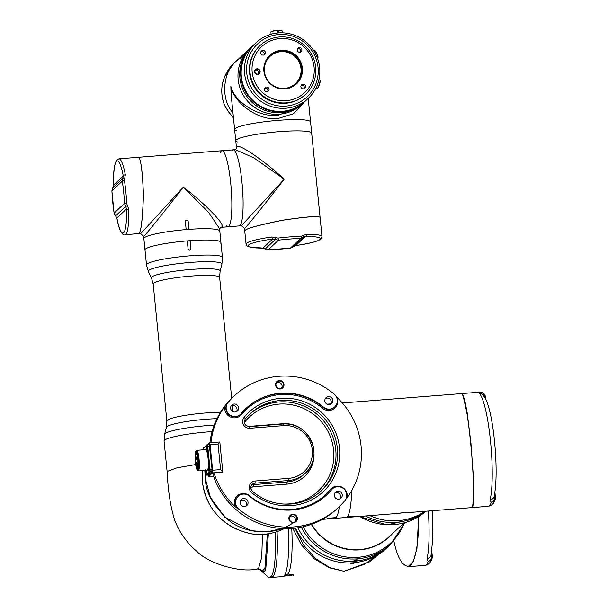 <?xml version="1.0" encoding="UTF-8"?>
<svg xmlns="http://www.w3.org/2000/svg" width="608" height="608" viewBox="0 0 608 608"><rect width="100%" height="100%" fill="white"/><g stroke="black" fill="none" stroke-linecap="round" stroke-linejoin="round"><path stroke-width="0.91" d="M208.377 468.487L209.129 471.071A2.386 0.388 85.5 0 1 209.046 471.147L209.228 471.132A2.386 0.388 -94.5 0 0 209.403 468.418A2.386 0.388 -94.5 0 0 208.856 466.382L209.486 468.426L209.334 471.033M208.126 468.51L208.483 466.412L208.947 471.086M208.187 469.148L208.392 468.639M208.096 469.156L208.856 471.162L207.989 469.019A10.298 1.672 85.5 0 1 207.328 470.144L198.322 470.85A10.298 1.672 -94.5 0 0 199.067 459.131A10.298 1.672 -94.5 0 0 196.711 450.308A10.298 1.672 -94.5 0 0 196.445 450.475L195.814 451.235A9.584 1.558 85.5 0 1 198.254 459.283A9.584 1.558 85.5 0 1 197.288 470.075A9.584 1.558 85.5 0 1 196.855 469.399M196.711 450.308L205.717 449.601A10.298 1.672 85.5 0 1 208.073 458.424A10.298 1.672 85.5 0 1 208.316 466.518L207.989 469.019M208.392 466.488L208.384 468.563M196.202 457.93L196.285 459.01M195.487 451.972A9.584 1.558 85.5 0 1 195.814 451.235C195.008 452.778 194.849 456.365 195.335 461.981A9.477 1.543 -94.5 0 0 197.699 469.992A9.477 1.543 -94.5 0 0 198.193 459.306A9.477 1.543 -94.5 0 0 195.829 451.28A9.477 1.543 -94.5 0 0 195.335 461.974C195.814 466.397 196.46 469.102 197.288 470.075L198.041 470.729A10.298 1.672 -94.5 0 0 198.322 470.85M202.874 449.829L203.254 448.651L203.672 449.76M204.052 449.73A2.386 0.388 -94.5 0 0 203.627 448.628L203.437 448.643A2.386 0.388 -94.5 0 0 203.353 448.719M203.102 448.757L202.791 449.829M280.197 388.991A4.294 4.203 -133.1 0 1 275.553 385.084A4.294 4.203 -133.1 0 1 279.353 380.517A4.294 4.203 -133.1 0 1 283.997 384.423A4.294 4.203 -133.1 0 1 280.197 388.991M279.33 381.056A3.815 3.732 46.9 0 0 276.275 386.331A3.815 3.732 46.9 0 0 282.31 387.608A3.815 3.732 46.9 0 0 279.33 381.056M293.542 522.682A4.294 4.203 -133.1 0 1 288.899 518.776A4.294 4.203 -133.1 0 1 292.699 514.208A4.294 4.203 -133.1 0 1 297.342 518.107A4.294 4.203 -133.1 0 1 293.542 522.682M292.668 514.74A3.815 3.732 46.9 0 0 289.621 520.015A3.815 3.732 46.9 0 0 295.655 521.299A3.815 3.732 46.9 0 0 292.668 514.74M281.542 388.155A3.815 3.732 46.9 0 0 276.496 382.766M294.888 521.846A3.815 3.732 46.9 0 0 289.841 516.45M336.315 396.781L337.075 397.51A9.538 9.333 -133.1 0 1 322.438 408.211A58.186 56.932 46.9 0 0 241.49 414.572A9.538 9.333 -133.1 0 1 224.96 406.319A76.312 74.67 46.9 0 0 210.976 442.662M337.425 486.689A8.588 8.398 46.9 0 0 331.702 489.638A59.136 57.866 -133.1 0 1 326.853 494.783A59.136 57.866 -133.1 0 1 249.432 496.105A8.588 8.398 46.9 0 0 238.192 496.295A8.588 8.398 46.9 0 0 238.686 509.025A76.312 74.67 46.9 0 0 293.968 526.916A76.312 74.67 46.9 0 0 338.588 507.315A76.312 74.67 46.9 0 0 344.842 500.688A8.588 8.398 46.9 0 0 337.425 486.689M280.622 393.232A59.136 57.866 -133.1 0 1 323.464 407.094A8.588 8.398 46.9 0 0 334.704 406.904A8.588 8.398 46.9 0 0 334.21 394.174A76.312 74.67 46.9 0 0 278.928 376.284A76.312 74.67 46.9 0 0 234.308 395.876A76.312 74.67 46.9 0 0 228.053 402.511A8.588 8.398 46.9 0 0 228.859 414.147A8.588 8.398 46.9 0 0 241.194 413.554A59.136 57.866 -133.1 0 1 246.042 408.416A59.136 57.866 -133.1 0 1 280.622 393.232M328.434 396.629A4.051 3.967 46.9 0 0 325.196 402.23A4.051 3.967 46.9 0 0 331.603 403.59A4.051 3.967 46.9 0 0 328.434 396.629M330.714 404.221A4.051 3.967 46.9 0 0 325.379 398.521M234.224 404.031A4.051 3.967 46.9 0 0 230.979 409.632A4.051 3.967 46.9 0 0 237.394 410.993A4.051 3.967 46.9 0 0 234.224 404.031M236.497 411.624A4.051 3.967 46.9 0 0 231.169 405.924M243.656 498.568A4.051 3.967 46.9 0 0 240.418 504.161A4.051 3.967 46.9 0 0 246.825 505.529A4.051 3.967 46.9 0 0 243.656 498.568M245.936 506.152A4.051 3.967 46.9 0 0 240.601 500.46M337.873 491.165A4.051 3.967 46.9 0 0 334.628 496.759A4.051 3.967 46.9 0 0 341.042 498.127A4.051 3.967 46.9 0 0 337.873 491.165M340.146 498.75A4.051 3.967 46.9 0 0 334.818 493.058M238.192 496.295L237.903 496.569A8.588 8.398 46.9 0 0 238.397 509.291L234.962 506.494A76.312 74.67 46.9 0 1 213.97 472.842L212.823 473.921A76.312 74.67 46.9 0 0 232.18 505.985A76.312 74.67 46.9 0 0 242.402 514.581A76.312 74.67 46.9 0 0 292.387 528.398A76.312 74.67 46.9 0 0 337.007 508.797L338.588 507.315M332.409 488.893L332.12 489.166A8.588 8.398 46.9 0 0 331.413 489.911L330.539 489.432A9.538 9.333 -133.1 0 1 347.077 497.686A76.312 74.67 46.9 0 0 337.075 397.51M347.077 497.686L345.511 499.753M213.97 472.842L222.779 472.15L212.504 472.925L208.62 476.55L213.552 476.163L208.574 476.573A2.386 0.388 -94.5 0 0 208.62 476.55M212.504 472.925A2.386 0.388 -94.5 0 0 212.625 470.235L220.598 469.604L218.059 444.19L210.087 444.813A2.386 0.388 -94.5 0 0 209.54 442.768A2.386 0.388 -94.5 0 0 209.494 442.799L207.64 444.532M234.308 395.876L232.727 397.358A76.312 74.67 46.9 0 0 230.88 399.152A76.312 74.67 46.9 0 0 222.52 409.207A76.312 74.67 46.9 0 0 209.935 442.738M224.96 406.319L227.764 402.777A8.588 8.398 46.9 0 0 235.182 416.776A8.588 8.398 46.9 0 0 240.198 414.572L240.487 414.306M208.08 475.008A2.386 0.388 -94.5 0 0 208.574 476.573M210.087 444.813L212.625 470.235M206.135 474.856L206.446 475.114A2.386 0.388 85.5 0 1 206.393 475.137L205.762 474.118L206.135 474.856L209.585 471.626L209.692 469.262L207.434 446.667L206.91 444.889L203.467 448.119L207.168 444.585A2.386 0.388 85.5 0 1 207.214 444.562A2.386 0.388 85.5 0 1 207.761 446.606L210.018 469.201A2.386 0.388 85.5 0 1 209.889 471.892L206.446 475.114L208.62 475.114L212.238 471.724L209.973 445.846L209.532 444.212L209.251 444.501M209.54 442.768L219.815 441.986L222.824 472.112L220.598 469.604M219.815 441.986L218.059 444.19M205.033 472.104L205.23 471.595L205.975 474.027A2.386 0.388 -94.5 0 0 206.074 474.088A2.386 0.388 -94.5 0 0 206.241 471.375A2.386 0.388 -94.5 0 0 206.074 470.242M204.934 472.112L206.074 474.088L206.325 471.382L206.173 473.989M204.964 471.466L204.949 470.326M204.873 470.334L205.223 471.519M205.884 474.103L204.828 471.975L205.04 469.627M196.718 463.106L196.802 464.185M206.12 448.438L206.325 447.929L207.062 450.353A2.386 0.388 -94.5 0 1 206.978 450.437L207.161 450.422A2.386 0.388 -94.5 0 0 207.336 447.708A2.386 0.388 -94.5 0 0 206.788 445.672L207.419 447.716L207.267 450.315M206.028 448.438L206.788 450.452L205.922 448.309L206.264 445.801M206.059 447.8L206.416 445.694L206.88 450.368M206.325 445.778L206.317 447.853M356.486 516.169L347.305 516.716A57.228 9.302 -94.5 0 0 351.675 490.618A57.228 9.302 85.5 0 1 345.937 517.507A57.228 9.302 -94.5 0 0 346.872 517.119L354.814 516.131M340.298 494.973A57.228 9.302 85.5 0 1 340.092 498.78A57.228 9.302 -94.5 0 0 340.298 494.973M327.606 518.274L336.042 517.606A57.228 9.302 -94.5 0 0 339.332 506.608A57.228 9.302 85.5 0 1 334.674 518.388A57.228 9.302 -94.5 0 0 335.616 518.008L335.578 517.636M292.174 523.442C274.041 536.203 245.016 533.809 228.79 520.349C213.15 505.78 205.39 492.016 205.519 479.066L205.238 473.168M327.636 518.632L335.616 518.008M283.495 528.983A4.773 0.935 -115.1 0 0 283.556 528.968A4.773 0.935 -115.1 0 0 283.609 528.93L277.37 531.574A4.773 0.897 71.6 0 1 277.301 531.612A4.773 4.773 0 0 0 277.552 531.521L277.552 531.521A4.773 2.022 68.4 0 1 277.37 531.574A57.228 56.004 46.9 0 1 250.762 533.71A4.773 3.245 106.6 0 1 250.04 533.619L244.614 532.106A4.773 0.517 105.6 0 0 244.72 532.061L250.762 533.71A4.773 0.608 99.1 0 1 250.648 533.763A4.773 0.608 99.1 0 1 250.58 533.71M284.339 528.595L277.552 531.521A4.773 2.022 68.4 0 0 277.712 531.438M282.188 528.504L266.859 531.863L251.043 530.7L224.762 517.104L210.322 497.268L205.474 479.112L205.192 473.374M425.501 511.252A57.228 56.004 -133.1 0 1 417.483 516.306A57.228 56.004 -133.1 0 1 365.507 515.964A57.228 56.004 -133.1 0 0 425.501 511.252M403.864 522.994L389.378 536.545A50.73 49.636 -133.1 0 1 378.434 544.266A50.73 49.636 -133.1 0 1 311.638 524.271M350.793 563.715L353.21 563.38L353.256 563.829L350.436 564.049L351.66 562.909A57.228 56.004 -133.1 0 1 295.663 528.063A57.228 56.004 46.9 0 0 386.528 548.12L388.254 546.508A57.228 56.004 -133.1 0 1 375.904 555.21A57.228 56.004 -133.1 0 1 356.197 561.078L357.42 559.93L356.227 559.862L354.601 560.15L353.385 561.298A57.228 56.004 -133.1 0 1 297.966 527.744A57.228 56.004 46.9 0 0 388.254 546.508L390.746 544.175A57.228 56.004 -133.1 0 1 378.396 552.877A57.228 56.004 -133.1 0 1 301.302 527.151M357.002 559.824L356.151 560.622L353.917 560.796M356.151 560.622L356.197 561.078M424.916 511.298A57.228 56.004 -133.1 0 1 369.831 515.63A57.228 56.004 46.9 0 0 424.916 511.298M322.521 519.346L398.696 513.357L407.14 512.217L413.372 512.21L472.044 507.596L472.652 506.867C475.16 499.495 472.386 458.987 470.615 442.913C469.148 427.036 464.839 394.083 461.806 393.589L342.334 402.975M356.47 516.2L354.852 516.496M414.93 512.088L407.14 512.217L396.241 513.555M494.228 496.12L494.851 497.169A4.773 4.005 117.7 0 1 491.294 502.284L490.094 500.475L490.17 499.692A4.773 4.172 12.8 0 0 494.129 496.561L494.129 496.561C496.63 483.626 496.774 465.295 494.555 441.552C492.784 424.202 490.238 410.924 486.924 401.728C483.269 393.52 484.606 397.282 483.413 395.162L484.356 397.45M490.17 499.692A57.228 9.302 -94.5 0 0 490.527 441.347A57.228 9.302 -94.5 0 0 479.583 393.596L480.328 392.464A4.773 4.241 74.6 0 1 484.804 396.5L484.553 396.735M479.583 393.596A4.773 4.59 -40.3 0 1 483.413 395.162M461.966 393.612L464.535 399.114L467.142 412.657L470.919 442.89L473.678 480.89L473.86 499.67L472.188 507.551M462.924 394.957L467.552 415.788L470.873 442.996L473.457 477.394L472.895 506.069M293.307 574.796L284.179 575.784A57.228 9.302 -94.5 0 0 288.238 528.603A57.228 9.302 85.5 0 1 288.473 534.447A57.228 9.302 85.5 0 1 282.811 576.566L271.556 577.456A57.228 9.302 -94.5 0 0 272.49 577.068L270.613 577.212L270.119 576.802L270.955 576.734M292.159 575.153L283.754 576.186M293.368 575.229L293.322 574.758M284.764 574.978L286.452 574.849A55.799 9.067 -94.5 0 0 291.756 528.443M292.114 574.704L284.559 575.297M391.902 543.058L369.877 561.739L344.022 571.284L329.224 567.766L314.214 558.775L301.431 544.928L292.782 528.36M294.91 528.154L303.278 544.715L315.552 558.6L329.901 567.667L344.022 571.284L364.169 564.437L382.941 551.479L386.528 548.12A57.228 56.004 -133.1 0 1 354.472 562.689L353.256 563.829M353.21 563.38L353.879 562.75M393.87 541.006C397.503 558.212 402.572 566.656 409.1 566.337C416.609 562.788 419.254 534.516 418.365 516.762M431.125 555.089L431.756 556.16A4.773 4.005 -62 0 1 428.199 561.275A4.773 4.385 18.3 0 0 432.098 558.357C431.999 557.711 431.505 564.14 425.152 565.387A57.228 9.302 -94.5 0 0 428.199 561.275L426.998 559.444L427.074 558.653A57.228 9.302 -94.5 0 0 428.306 511.032M432.288 510.72L432.873 538.186L431.034 555.514A4.773 4.165 -167.3 0 1 427.074 558.653M418.669 516.572L416.936 548.674L413.288 561.549L407.96 566.74L425.152 565.387M220.491 243.2A38.152 4.841 174.3 0 0 220.924 242.356A38.152 4.841 174.3 0 0 185.6 241.034A38.152 4.841 174.3 0 0 145.426 249.098A38.152 4.841 174.3 0 0 144.993 249.941A38.152 4.841 -5.7 0 1 187.294 240.89L188.092 248.892L189.643 250.184L190.479 249.82L190.904 248.672L190.106 240.669A38.152 4.841 -5.7 0 1 220.924 242.356L219.8 231.063A38.152 4.841 174.3 0 0 184.475 229.733A38.152 4.841 174.3 0 0 144.301 237.796A38.152 4.841 174.3 0 0 143.868 238.64A38.152 4.841 -5.7 0 1 144.301 237.796A38.152 4.841 -5.7 0 1 186.162 229.588L185.364 221.586L185.797 220.43L186.633 220.058L188.184 221.365L188.906 229.376M270.119 576.802L270.552 576.392L272.924 576.665A57.228 9.302 -94.5 0 0 277.081 531.688A57.228 9.302 85.5 0 1 277.218 535.336A57.228 9.302 85.5 0 1 271.556 577.456L269.678 577.6A57.228 9.302 85.5 0 1 268.09 576.939L261.911 571.512L264.366 571.596L265.787 569.187L268.386 533.786M267.368 533.938L264.913 568.351L262.253 571.216L260.346 569.795M275.219 532.258A57.228 9.302 85.5 0 1 271.046 576.81M261.911 571.512L260.254 569.673L257.587 568.974C238.944 573.215 207.708 562.833 197.091 551.593C187.15 543.164 179.755 532.904 174.922 520.813C170.65 507.71 168.066 491.477 167.17 472.12L167.603 471.284L176.974 467.833L195.654 464.55M257.336 568.966L258.537 568.51L261.729 557.354L262.489 534.402M270.613 577.212A57.228 9.302 85.5 0 1 269.678 577.6M190.106 240.669L187.294 240.943M190.441 249.85A1.429 1.398 46.9 0 0 190.836 248.733L190.038 240.73M113.59 184.878A1.908 0.646 -1.1 0 0 113.567 184.984C113.187 171.654 114.357 163.218 117.086 159.691L118.97 158.817L137.583 157.358C140.44 155.709 142.401 168.203 143.458 194.834C142.606 220.499 140.942 233.388 138.464 233.51L141.018 233.312L183.35 187.112C166.828 208.612 145.548 235.083 144.111 235.919L143.625 236.208L146.498 264.974A38.152 4.841 -5.7 0 1 190.205 255.808A38.152 4.841 -5.7 0 1 222.422 257.397L221.905 264.176A37.004 4.697 174.3 0 0 190.676 262.413A37.004 4.697 174.3 0 0 148.344 271.518L146.498 264.974M188.115 221.426A1.429 1.398 46.9 0 0 185.767 220.461M188.184 221.365L188.982 229.368A38.152 4.841 -5.7 0 1 219.8 231.063A38.152 4.841 -5.7 0 1 219.359 231.899M219.556 228.631L208.628 212.382L183.35 187.112C205.656 204.144 226.419 225.758 221.707 226.974L219.556 228.646L219.8 231.063M226.184 225.507A38.152 6.202 -94.5 0 0 227.977 226.799A38.152 6.202 -94.5 0 0 228.745 226.419A38.152 6.202 -94.5 0 0 230.964 185.828A38.152 6.202 -94.5 0 0 221.996 150.723A38.152 6.202 -94.5 0 0 221.228 151.103A38.152 6.202 -94.5 0 0 220.43 152.281M112.769 187.743L113.567 184.984A1.908 0.646 -1.1 0 0 113.597 185.098L111.902 190.775M118.97 158.817A38.152 6.202 85.5 0 1 125.339 174.777L124.382 180.196A38.152 6.202 85.5 0 1 126.715 203.596L128.79 209.388A38.152 6.202 85.5 0 1 125.719 234.513A38.152 6.202 85.5 0 1 124.952 234.893L138.419 233.518C140.896 233.396 142.561 220.499 143.412 194.834C142.356 168.203 140.395 155.716 137.537 157.358M124.382 180.196A1.908 0.813 171.1 0 0 122.284 181.184L123.295 176.024A36.244 5.89 -94.5 0 0 116.516 161.226A36.244 5.89 -94.5 0 0 113.597 185.098L123.295 176.024A1.908 1.072 169.1 0 1 125.339 174.777M128.79 209.388A1.908 0.646 -1.1 0 1 126.57 208.909L116.88 217.983A36.244 5.89 -94.5 0 0 123.66 232.78A36.244 5.89 -94.5 0 0 126.57 208.909L124.503 203.414A36.244 5.89 -94.5 0 0 122.284 181.184L111.91 190.889A36.244 5.89 -94.5 0 0 114.129 213.119L116.88 217.983A1.908 1.072 169.1 0 0 116.88 218.196L116.88 218.196A1.908 1.072 169.1 0 0 116.964 218.394M124.716 178.372A1.908 0.904 -147.3 0 0 122.938 178.228L112.754 187.758L111.88 190.836L114.122 213.271A1.908 0.813 171.1 0 0 114.182 213.416M126.715 203.596L124.503 203.414L114.129 213.119A1.908 0.813 171.1 0 0 114.122 213.271L115.619 216.015A1.908 0.532 132.4 0 0 115.733 216.06M127.422 205.512A1.908 0.54 139.5 0 1 125.75 206.378L115.566 215.908A1.908 0.532 132.4 0 0 115.619 216.015L116.88 218.196C120.202 236.9 125.111 234.984 124.952 234.893M220.605 227.377L227.977 226.799A38.152 6.202 -94.5 0 0 228.745 226.419A38.152 6.202 -94.5 0 0 230.964 185.828A38.152 6.202 -94.5 0 0 221.996 150.723L137.59 157.358M311.015 134.269A38.152 4.841 174.3 0 0 311.691 133.228A38.152 4.841 174.3 0 0 276.366 131.898A38.152 4.841 174.3 0 0 236.193 139.962A38.152 4.841 174.3 0 0 235.76 140.805L236.512 148.398L236.9 147.03C237.994 142.774 263.652 160.178 284.21 179.185C267.695 200.693 246.415 227.156 244.978 227.992L244.492 228.289L241.444 225.743L239.233 225.918A38.152 6.202 -94.5 0 0 240 225.538A38.152 6.202 -94.5 0 0 242.22 184.938A38.152 6.202 -94.5 0 0 233.259 149.842A38.152 6.202 85.5 0 1 242.22 184.938A38.152 6.202 85.5 0 1 240 225.538A38.152 6.202 85.5 0 1 239.233 225.918L227.977 226.799M245.229 230.546L244.796 231.374L245.237 230.599C245.503 228.722 257.936 225.279 282.53 220.271C308.575 216.38 321.115 215.62 320.15 217.983L320.142 217.938C321.115 215.566 308.575 216.326 282.522 220.218C257.929 225.234 245.503 228.676 245.229 230.546M241.444 225.743L284.21 179.185L253.908 157.898L235.471 149.667L233.259 149.842A38.152 6.202 85.5 0 0 232.484 150.222M264.982 248.816A1.908 0.623 -52.4 0 0 265.065 248.93L265.065 248.93A1.908 0.623 -52.4 0 0 265.194 248.976L268.151 249.88A36.244 4.598 174.3 0 0 290.305 248.14L295.769 245.518A36.244 4.598 174.3 0 0 319.884 239.468A36.244 4.598 174.3 0 0 305.459 236.451L300.686 238.427A1.908 0.874 -91.9 0 0 301.348 236.246L306.394 234.262A1.908 1.132 89.7 0 1 305.459 236.451L295.769 245.518A1.908 0.585 -98.1 0 0 295.845 245.526L293.299 246.726M267.892 249.888A1.908 0.874 -91.9 0 0 268.029 249.903L262.816 248.117A1.908 1.132 89.7 0 0 262.998 248.094L272.688 239.02A36.244 4.598 174.3 0 0 248.573 245.07A36.244 4.598 174.3 0 0 262.998 248.094L265.194 248.976L275.378 239.446L272.688 239.02A1.908 0.585 -98.1 0 1 271.898 236.968L278.031 238.078A38.152 4.841 -5.7 0 1 301.348 236.246M244.796 231.397L246.073 244.18C247.106 246.149 247.965 247.038 248.642 246.833L262.816 248.117A1.908 1.132 89.7 0 1 262.633 248.094M303.43 237.242L303.43 237.242A1.908 0.912 -134.1 0 0 303.05 235.57M303.369 237.302L293.246 246.772M290.381 248.132L300.686 238.427A36.244 4.598 174.3 0 0 278.525 240.168L275.378 239.446A1.908 0.448 -59.3 0 1 276.002 237.69M293.193 246.825L290.343 248.148L268.029 249.903A1.908 0.874 -91.9 0 0 268.151 249.88L278.525 240.168L278.031 238.078M320.142 217.938L311.691 133.228A38.152 4.841 174.3 0 0 279.513 131.64A38.152 4.841 174.3 0 0 235.76 140.805A38.152 4.841 174.3 0 0 237.31 141.968M278.388 120.338A38.152 4.841 174.3 0 0 234.627 129.512A38.152 4.841 -5.7 0 1 278.388 120.338A38.152 4.841 -5.7 0 1 310.559 121.927A38.152 4.841 174.3 0 0 278.388 120.338M232.963 112.845C219.762 98.26 223.47 70.817 236.603 60.785L236.603 60.785C223.455 70.832 219.754 98.283 232.97 112.868M304.281 102.068L293.436 113.749L278.198 118.454C259.996 121.395 234.194 103.983 230.842 86.298L231.063 93.814L234.627 129.512A38.152 4.841 -5.7 0 0 236.679 130.826M311.691 133.228L310.559 121.927A38.152 4.841 -5.7 0 1 310.308 122.58M231.352 96.664L230.842 86.298C234.27 102.364 260.156 118.036 278.35 115.231L299.25 106.742L301.644 104.523A38.152 37.324 -132.9 0 1 279.437 114.22A38.152 37.324 -132.9 0 1 241.399 91.542A38.152 37.324 -132.9 0 1 249.721 48.602L233.814 63.369A38.152 37.324 47.1 0 0 224.724 76.631L223.25 80.583A1.908 0.851 -160.3 0 1 223.296 80.492M224.724 76.631L222.65 82.696A38.152 37.324 47.1 0 0 224.99 106.096L228.182 111.249A38.152 37.324 47.1 0 0 233.464 117.8M225.933 107.821A1.908 1.216 144.5 0 0 226.062 108.11L226.062 108.11A1.908 1.216 144.5 0 0 226.275 108.315M224.99 106.096L228.152 111.279L233.464 117.868M222.65 82.696L222.634 82.726C220.94 90.729 221.715 98.526 224.968 106.134M223.227 80.682A1.908 0.851 -160.3 0 1 223.25 80.583L222.634 82.726M243.937 55.48L236.596 60.792M241.346 76.547A38.152 37.324 47.1 0 0 265.726 108.71A38.152 37.324 47.1 0 0 304.828 101.566A38.152 37.324 -132.9 0 1 282.629 111.264A38.152 37.324 -132.9 0 1 244.583 88.578A38.152 37.324 -132.9 0 1 252.905 45.646A38.152 37.324 47.1 0 0 241.346 76.547M240.89 76.965A38.152 37.324 47.1 0 0 265.27 109.136A38.152 37.324 47.1 0 0 304.372 101.984L304.365 101.992A38.152 37.324 47.1 0 1 282.165 111.69A38.152 37.324 47.1 0 1 244.12 89.011A38.152 37.324 47.1 0 1 252.442 46.071A38.152 37.324 47.1 0 0 240.89 76.965M281.177 112.609A38.152 37.324 47.1 0 0 303.377 102.912A38.152 37.324 -132.9 0 1 250.063 100.343A38.152 37.324 -132.9 0 1 251.461 46.991A38.152 37.324 47.1 0 0 243.132 89.923A38.152 37.324 47.1 0 0 281.177 112.609M315.552 88.791L315.75 88.624A5.153 0.532 -72.1 0 0 317.84 83.615A5.153 0.532 -72.1 0 0 318.387 81.753M278.684 32.764L277.096 32.855L278.677 32.764L278.54 31.601L276.982 31.715M270.91 31.852L271.077 31.646A5.434 0.692 -5.7 0 1 277.704 30.4A5.434 0.692 -5.7 0 1 281.808 30.575L282.021 30.742A5.624 0.714 174.3 0 0 277.765 30.56A5.624 0.714 174.3 0 0 270.91 31.852A5.624 0.714 174.3 0 0 270.872 31.943L271.1 34.223M282.272 32.817L282.074 30.826A5.624 0.714 174.3 0 0 282.021 30.742M278.859 32.885L278.631 31.456A5.624 0.714 174.3 0 0 277.856 31.502A5.624 0.714 174.3 0 0 277.058 31.563L277.111 33.037M278.54 31.601L276.982 31.707A4.674 0.593 -5.7 0 1 277.643 31.639A4.674 0.593 -5.7 0 1 278.411 31.601L278.51 31.692M257.062 68.833A2.865 2.797 -132.9 0 1 260.156 71.44A2.865 2.797 -132.9 0 1 257.625 74.48A2.865 2.797 -132.9 0 1 254.532 71.881A2.865 2.797 -132.9 0 1 257.062 68.833M257.503 74.077A2.386 2.333 47.1 0 0 259.411 70.786A2.386 2.333 47.1 0 0 255.649 69.981A2.386 2.333 47.1 0 0 257.503 74.077M258.362 73.842A2.386 2.333 47.1 0 0 255.238 70.482M266.494 87.02A2.386 2.333 47.1 0 0 265.02 90.964A2.386 2.333 47.1 0 0 268.865 88.434A2.386 2.333 47.1 0 0 266.494 87.02M267.672 91.557A2.386 2.333 47.1 0 0 264.617 88.266M302.974 84.162A2.386 2.333 47.1 0 0 301.5 88.099A2.386 2.333 47.1 0 0 305.353 85.576A2.386 2.333 47.1 0 0 302.974 84.162M304.16 88.692A2.386 2.333 47.1 0 0 301.104 85.409M299.318 47.546A2.386 2.333 47.1 0 0 297.844 51.49A2.386 2.333 47.1 0 0 301.697 48.959A2.386 2.333 47.1 0 0 299.318 47.546M300.504 52.083A2.386 2.333 47.1 0 0 297.449 48.792M262.838 50.403A2.386 2.333 47.1 0 0 261.364 54.348A2.386 2.333 47.1 0 0 265.217 51.824A2.386 2.333 47.1 0 0 262.838 50.403M264.016 54.94A2.386 2.333 47.1 0 0 260.969 51.65M269.944 55.86A19.076 18.666 -132.9 0 1 280.896 51.14A19.076 18.666 -132.9 0 1 299.881 62.396A19.076 18.666 -132.9 0 1 295.906 83.82M274.352 86.26A18.597 18.194 47.1 0 0 284.536 88.396A18.597 18.194 47.1 0 0 300.998 68.605A18.597 18.194 47.1 0 0 280.873 51.68A18.597 18.194 47.1 0 0 265.916 77.17M281.215 50.335A19.555 19.129 -132.9 0 1 302.374 68.126A19.555 19.129 -132.9 0 1 285.068 88.935A19.555 19.129 -132.9 0 1 263.91 71.144A19.555 19.129 -132.9 0 1 281.215 50.335M284.947 88.532A19.076 18.666 47.1 0 0 296.05 83.684A19.076 18.666 47.1 0 0 300.208 62.214A19.076 18.666 47.1 0 0 281.185 50.874A19.076 18.666 47.1 0 0 270.089 55.723A19.076 18.666 47.1 0 0 265.924 77.193A19.076 18.666 47.1 0 0 284.947 88.532M278.844 34.534A36.244 35.462 47.1 0 0 246.764 73.104A36.244 35.462 47.1 0 0 285.988 106.081A36.244 35.462 47.1 0 0 318.06 67.511A36.244 35.462 47.1 0 0 278.844 34.534M285.882 108.239A38.152 37.324 -132.9 0 1 247.844 85.553A38.152 37.324 -132.9 0 1 256.166 42.621A38.152 37.324 -132.9 0 1 278.365 32.916A38.152 37.324 -132.9 0 1 316.411 55.602A38.152 37.324 -132.9 0 1 308.089 98.534A38.152 37.324 -132.9 0 1 285.882 108.239M280.037 38.57A31.479 30.795 47.1 0 0 252.183 72.063A31.479 30.795 47.1 0 0 286.239 100.708A31.479 30.795 47.1 0 0 314.1 67.207A31.479 30.795 47.1 0 0 280.037 38.57M286.14 102.858A33.387 32.657 -132.9 0 1 252.852 83.007A33.387 32.657 -132.9 0 1 260.133 45.44A33.387 32.657 -132.9 0 1 279.558 36.951A33.387 32.657 -132.9 0 1 312.854 56.802A33.387 32.657 -132.9 0 1 305.566 94.369A33.387 32.657 -132.9 0 1 286.14 102.858M260.133 45.44L259.7 45.843A33.387 32.657 47.1 0 0 252.419 83.41A33.387 32.657 47.1 0 0 285.707 103.261A33.387 32.657 47.1 0 0 305.132 94.772L305.566 94.369M276.997 31.897L277.073 32.619M308.089 98.534L301.644 104.523A38.152 37.324 -132.9 0 1 248.33 101.962A38.152 37.324 -132.9 0 1 249.721 48.602L252.442 46.071A38.152 37.324 47.1 0 0 252.442 46.071L256.166 42.621M208.977 466.465L209.479 468.426L209.228 471.132A2.386 0.388 -94.5 0 1 209.129 471.071M198.102 469.057A9.447 1.535 85.5 0 1 198.003 469.391L197.813 468.973A8.725 1.421 85.5 0 1 195.632 463.41L195.442 462.863A9.447 1.535 85.5 0 1 195.259 461.069L195.32 460.294A8.725 1.421 85.5 0 1 195.966 451.98L196.034 451.227A9.447 1.535 85.5 0 1 196.164 451.25L196.338 452.048A8.725 1.421 85.5 0 1 197.266 454.328L197.44 454.389A9.447 1.535 85.5 0 1 197.57 455.02L197.623 456.053A8.725 1.421 85.5 0 1 198.079 459.412A8.725 1.421 85.5 0 1 198.337 464.527L198.451 465.546A9.447 1.535 85.5 0 1 198.436 466.214L198.276 466.374A8.725 1.421 85.5 0 1 198.079 468.061L198.033 469.285M197.57 455.02L197.623 456.053M198.459 465.523L198.375 464.831M195.7 461.024L195.426 461.046A9.302 1.512 -94.5 0 0 195.51 461.936A9.302 1.512 -94.5 0 0 195.601 462.817L195.898 462.794M195.974 463.334L195.791 463.349A8.588 1.398 -94.5 0 0 197.577 469.186L197.813 468.973M196.338 452.094L196.126 452.109A8.588 1.398 -94.5 0 0 195.48 460.286L195.647 460.271M203.467 448.119L203.323 448.651M209.258 444.706L212.032 469.064L211.842 471.679L212.04 469.072L209.547 446.462A2.386 0.388 -94.5 0 0 209 444.425A2.386 0.388 -94.5 0 0 208.947 444.448L207.267 444.577M207.434 446.667L209.783 446.477L209.296 444.547M208.126 474.985A2.386 0.388 -94.5 0 0 208.179 475L206.393 475.137A2.386 0.388 85.5 0 1 206.31 475.091M209.585 471.626L211.842 471.679L208.179 475A2.386 0.388 -94.5 0 0 208.225 474.977L211.675 471.747A2.386 0.388 -94.5 0 0 211.797 469.057L209.692 469.262M208.476 474.825L211.941 471.588L212.055 469.057L209.806 446.462L209 444.425L206.91 444.889M198.398 466.222L198.086 468.365M195.29 460.522L195.259 461.069M196.452 452.177L197.266 454.328M209.471 444.402L209.418 444.387A2.386 0.388 85.5 0 1 209.965 446.432L210.026 446.424M212.283 469.019L209.965 446.432L212.222 469.026A2.386 0.388 85.5 0 1 212.093 471.717L208.818 474.924M203.748 448.712L204.121 449.73L203.627 448.628M196.346 463.858L196.764 463.471L196.346 463.858M196.597 462.521L196.772 464.786M195.829 458.683L196.247 458.295L195.829 458.683M196.08 457.345L196.255 459.61M196.832 456.471L196.916 457.588M196.908 460.005L197 461.122M197.41 459.534L197.501 460.651M197.494 463.068L197.577 464.178M198.208 467.126A7.152 1.163 85.5 0 1 197.798 467.734C197.311 469.049 196.635 466.997 195.753 461.594C195.396 456 195.708 453.294 196.673 453.469A7.152 1.163 85.5 0 1 197.174 454.009M197.38 454.518A7.152 1.163 85.5 0 1 197.608 455.286M197.775 459.701A6.68 1.087 -94.5 0 0 196.11 454.047A6.68 1.087 -94.5 0 0 195.761 461.578A6.68 1.087 -94.5 0 0 197.425 467.233A6.68 1.087 -94.5 0 0 197.775 459.701M198.451 465.576A7.152 1.163 85.5 0 1 198.39 466.146M323.464 407.094L323.175 407.36A8.588 8.398 46.9 0 0 334.415 407.17L334.704 406.904M240.897 413.896L241.49 414.572M331.702 489.638L331.413 489.911A59.136 57.866 -133.1 0 1 326.709 494.912M234.962 506.494A9.538 9.333 -133.1 0 1 249.599 495.794A58.186 56.932 46.9 0 0 291.749 509.428A58.186 56.932 46.9 0 0 330.539 489.432M245.898 408.553A59.136 57.866 -133.1 0 1 280.334 393.498A59.136 57.866 -133.1 0 1 323.175 407.36L322.438 408.211M244.264 421.344A1.908 0.388 -140.8 0 0 244.864 421.884A2.865 2.797 46.9 0 0 244.355 422.841M249.105 414.709A52.463 51.338 -133.1 0 1 278.981 401.972A52.463 51.338 -133.1 0 1 331.033 432.554A52.463 51.338 -133.1 0 1 320.773 491.31M282.614 504.017A50.555 49.468 46.9 0 0 288.846 503.918A50.555 49.468 46.9 0 0 333.594 450.11A50.555 49.468 46.9 0 0 278.882 404.122A50.555 49.468 46.9 0 0 244.864 421.884M280.66 398.339A54.37 53.2 -133.1 0 1 339.5 447.8A54.37 53.2 -133.1 0 1 291.376 505.666A54.37 53.2 -133.1 0 1 251.575 492.564A6.68 6.536 -133.1 0 1 255.147 480.996L288.648 478.359A26.706 26.136 46.9 0 0 312.292 449.935A26.706 26.136 46.9 0 0 283.389 425.638L249.88 428.275A6.68 6.536 -133.1 0 1 244.074 417.438A54.37 53.2 -133.1 0 1 280.66 398.339M290.898 504.055A52.463 51.338 46.9 0 0 321.571 490.58A52.463 51.338 46.9 0 0 332.842 431.581A52.463 51.338 46.9 0 0 280.562 400.49A52.463 51.338 46.9 0 0 249.888 413.964A52.463 51.338 46.9 0 0 245.26 418.92A1.908 0.388 -140.8 0 0 245.267 418.912A1.908 0.388 -140.8 0 0 244.074 417.438M255.147 480.996L255.048 483.147L253.468 484.622L286.968 481.992L288.549 480.518L255.048 483.147A4.773 4.666 46.9 0 0 252.495 491.416L251.575 492.564M209.593 442.791L219.313 442.024M314.024 453.788A30.522 29.868 -133.1 0 1 286.87 484.143L286.968 481.992A28.614 27.998 46.9 0 0 303.704 474.643L305.284 473.168A28.614 27.998 -133.1 0 1 288.549 480.518L288.648 478.359M282.91 424.027A28.614 27.998 -133.1 0 1 311.425 440.982A28.614 27.998 -133.1 0 1 305.284 473.168C325.014 456.692 308.56 420.531 282.948 424.012L249.485 426.656M247.828 426.489L280.858 423.89A30.522 29.868 -133.1 0 1 286.094 423.936M286.87 484.143L253.369 486.78A2.865 2.797 46.9 0 0 250.937 488.741M251.56 485.207A4.773 4.666 -133.1 0 1 253.468 484.622L253.369 486.78M249.409 426.656L249.88 428.275M283.389 425.638L282.948 424.012L249.447 426.641C244.735 425.775 243.344 423.198 245.267 418.912L249.888 413.964M205.702 470.273L205.785 474.042M206.15 470.235L206.325 471.382L206.15 470.235M206.91 445.755L207.412 447.708L207.161 450.422A2.386 0.388 -94.5 0 1 207.062 450.361M250.04 533.619A4.773 4.773 0 0 0 250.648 533.763C259.745 535.184 268.63 534.462 277.301 531.612A4.773 0.897 71.6 0 1 277.218 531.62M202.487 470.524A57.228 56.004 46.9 0 0 202.472 481.916A57.228 56.004 46.9 0 0 244.72 532.061M283.609 528.93A57.228 56.004 46.9 0 0 284.324 528.595M359.678 516.428A57.228 56.004 46.9 0 0 414.99 518.639A57.228 56.004 46.9 0 0 425.912 511.222L414.861 518.73L386.817 524.894L359.199 516.466M303.141 526.756A56.369 55.161 46.9 0 0 378.731 551.426A56.369 55.161 46.9 0 0 404.396 522.85M392.593 533.543A50.943 49.848 -133.1 0 1 378.442 544.54A50.943 49.848 -133.1 0 1 311.319 524.385M485.313 396.826A4.773 0.608 174.3 0 0 485.366 396.72A4.773 0.608 174.3 0 0 484.804 396.5L484.88 397.282M495.36 497.496A4.773 4.393 -161.5 0 1 495.193 499.381A4.773 4.773 0 0 0 495.414 497.397A4.773 0.608 -5.7 0 0 494.851 497.169L494.57 494.38M480.328 392.464A4.773 4.682 -60.8 0 1 482.942 393.034L479.309 392.213A57.228 9.302 -94.5 0 1 480.328 392.464M495.193 499.381A4.773 4.393 -161.5 0 1 491.294 502.284A57.228 9.302 -94.5 0 1 488.27 506.32C494.638 505.081 495.132 498.583 495.193 499.381M431.802 551.274L432.318 556.388A4.773 0.608 -5.7 0 0 431.756 556.16L431.475 553.333M212.093 431.612A38.152 4.841 174.3 0 0 207.784 431.916A38.152 4.841 174.3 0 0 164.069 441.081L167.17 472.12M258.43 568.997A5.723 5.639 -83.1 0 1 262.253 571.216M264.913 568.351A5.723 5.35 21.1 0 0 265.787 569.187M148.344 271.518L151.46 277.947A34.534 4.385 -5.7 0 1 190.973 269.458A34.534 4.385 -5.7 0 1 220.119 271.1L219.632 277.446A33.387 4.241 174.3 0 0 191.436 276.055A33.387 4.241 174.3 0 0 153.193 284.073L166.866 421.032A33.387 4.241 -5.7 0 1 205.109 413.014A33.387 4.241 -5.7 0 1 220.461 412.353M216.972 418.676A34.534 4.385 174.3 0 0 205.93 419.292A34.534 4.385 174.3 0 0 166.379 427.378L164.593 434.302A37.004 4.697 -5.7 0 1 206.963 425.638A37.004 4.697 -5.7 0 1 214.176 425.167M306.394 234.262A38.152 4.841 -5.7 0 1 322.004 236.596L321.001 238.982C317.596 241.498 309.214 243.686 295.845 245.526M246.073 244.18A38.152 4.841 -5.7 0 1 246.506 243.337A38.152 4.841 -5.7 0 1 271.898 236.968M320.18 80.203L319.519 84.231L317.536 88.373A4.294 0.441 -72.1 0 0 319.36 84.162A4.294 0.441 -72.1 0 0 320.18 80.203L318.896 79.785M319.519 84.231A4.104 0.418 107.9 0 1 317.741 88.206M314.184 50.061A4.104 0.821 62.7 0 1 316.829 53.572C318.007 56.407 318.326 57.76 317.786 57.623A4.294 0.859 -117.3 0 0 316.7 53.656A4.294 0.859 -117.3 0 0 313.85 49.993L313.432 50.206M313.85 49.993C314.123 49.484 315.119 50.677 316.836 53.572A4.104 0.821 62.7 0 1 317.923 57.319M320.249 80.454A4.104 0.418 107.9 0 1 319.519 84.223M198.086 468.388L198.102 469.011M197.623 456.068L198.383 464.877M203.551 447.883L203.315 448.651M198.428 466.199L198.451 465.53M197.57 455.035L197.44 454.412M208.415 474.886L208.795 474.947M202.745 449.836L202.973 448.909M196.65 462.46L196.84 464.839M196.133 457.284L196.323 459.663M196.893 456.312L197.007 457.74M196.969 459.846L197.083 461.267M197.471 459.374L197.585 460.803M197.547 462.901L197.661 464.33M321.571 490.58C312.938 498.514 302.723 502.998 290.936 504.032C276.556 504.944 263.758 500.726 252.525 491.386C250.367 489.045 250.276 486.704 252.259 484.371M330.896 403.872L327.028 404.176M202.441 470.524L202.418 482.022C206.218 507.33 220.286 524.02 244.614 532.106M390.746 544.175L404.958 522.69M495.414 497.397L494.904 492.328M485.541 398.521L485.366 396.72A4.773 4.773 0 0 0 482.942 393.034M472.348 507.574L488.27 506.32M462.11 393.558L479.309 392.213M432.098 558.357A4.773 4.773 0 0 0 432.318 556.388M164.593 434.302L164.069 441.081M220.924 242.356L222.422 257.397M233.031 411.684L232.416 405.536M231.701 398.339L219.632 277.446M220.119 271.1L221.905 264.176M166.379 427.378L166.866 421.032M151.46 277.947L153.193 284.073M143.625 236.208L140.585 233.662M221.996 150.723L233.259 149.842M244.492 228.289L244.796 231.352M235.448 149.667L236.52 148.413M320.15 217.983L322.004 236.596M235.76 140.805L234.627 129.512M308.21 98.42L310.559 121.927M224.702 76.661L233.814 63.369M317.536 88.373L316.19 87.932M317.786 57.623L317.346 57.851"/></g></svg>
